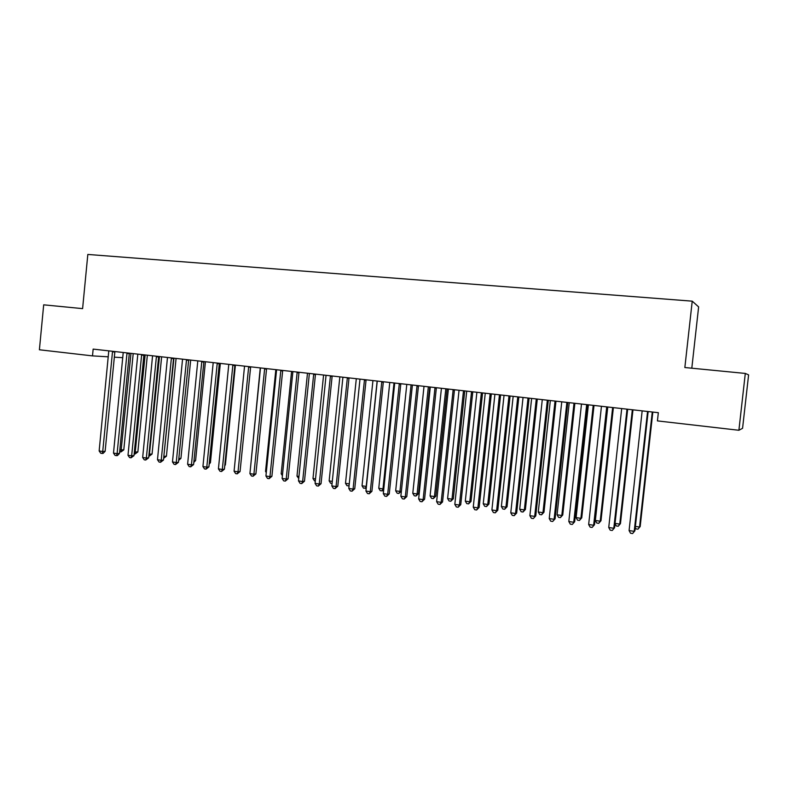<?xml version="1.0" encoding="UTF-8"?>
<svg xmlns="http://www.w3.org/2000/svg" width="788" height="788" viewBox="0 0 788 788"><rect width="100%" height="100%" fill="white"/><g stroke="black" fill="none" stroke-linecap="round" stroke-linejoin="round"><path stroke-width="1.18" d="M691.805 368.203L698.631 306.896L692.228 301.164L87.823 254.445L82.602 308.63L43.685 304.828L39.4 349.774L92.501 355.89L108.291 356.816M748.6 374.891L742.572 428.298L738.898 430.268L745.3 373.433L748.6 374.891M738.898 430.268L657.428 420.9L658.335 412.685L93.151 349.104L92.501 355.89M114.28 357.171L122.8 357.673M692.228 301.164L684.851 367.523L745.3 373.433M647.569 411.474L634.212 531.339L629.09 530.57L642.161 410.873M648.15 411.543L634.901 530.787L632.597 533.555L630.548 533.24L629.09 530.57M634.901 530.787L632.597 533.555M635.384 526.433L639.541 527.044L640.181 526.532L652.828 412.075M640.181 526.532L637.965 529.191L639.541 527.044L652.257 412.006M637.965 529.191L635.975 528.896L635.256 527.566M627.012 409.169L613.803 528.275L608.74 527.517L621.683 408.568M627.672 409.238L614.571 527.743L612.237 530.472L610.207 530.166L608.74 527.517M614.571 527.743L612.237 530.472M606.721 406.884L593.65 525.251L588.656 524.503L601.451 406.293M607.459 406.963L594.497 524.729L592.123 527.438L590.133 527.142L588.656 524.503M594.497 524.729L592.123 527.438M615.044 523.409L619.752 524.109L620.461 523.606L632.981 409.839M620.461 523.606L618.216 526.246L619.752 524.109L632.331 409.76M618.216 526.246L616.255 525.951L615.014 523.695M607.765 407.002L595.354 520.474L600.2 521.203L600.988 520.71L613.379 407.632M600.988 520.71L598.713 523.33L600.2 521.203L612.65 407.554M598.713 523.33L596.772 523.035L595.354 520.474M586.686 404.628L573.753 522.257L568.818 521.518L581.485 404.047M587.493 404.717L574.669 521.755L572.275 524.444L570.305 524.148L568.818 521.518M574.669 521.755L572.275 524.444M566.897 402.402L554.102 519.312L549.236 518.573L561.755 401.821M567.784 402.501L555.097 518.819L552.664 521.479L550.723 521.183L549.236 518.573M555.097 518.819L552.664 521.479M588.39 404.815L576.097 517.617L580.894 518.327L581.751 517.854L594.014 405.456M581.751 517.854L579.446 520.444L580.894 518.327L593.216 405.367M579.446 520.444L577.525 520.159L576.097 517.617M569.241 402.668L557.077 514.791L561.814 515.49L562.74 515.027L574.876 403.298M562.74 515.027L560.406 517.608L561.814 515.49L574.009 403.2M560.406 517.608L558.515 517.322L557.077 514.791M547.355 400.206L534.697 516.396L529.881 515.667L542.282 399.634M548.32 400.314L535.761 515.913L533.299 518.553L531.378 518.268L529.881 515.667M535.761 515.913L533.299 518.553M550.329 400.54L538.283 511.993L542.962 512.692L543.966 512.239L555.973 401.171M543.966 512.239L541.592 514.791L542.962 512.692L555.038 401.062M541.592 514.791L539.731 514.515L538.283 511.993M528.049 398.029L515.529 513.51L510.772 512.801L523.045 397.467M529.083 398.147L516.662 513.047L515.529 513.51L514.17 515.667L512.279 515.382L510.772 512.801M516.662 513.047L514.17 515.667M531.634 398.433L519.716 509.235L524.345 509.925L525.399 509.491L537.298 399.073M525.399 509.491L523.015 512.023L524.345 509.925L536.283 398.955M523.015 512.023L521.163 511.747L519.716 509.235M508.989 395.891L496.598 510.663L491.899 509.964L504.034 395.33M510.092 396.009L497.799 510.22L496.598 510.663L495.278 512.821L493.406 512.535L491.899 509.964M497.799 510.22L495.278 512.821M513.165 396.354L501.365 506.507L505.935 507.186L507.068 506.763L518.839 396.994M507.068 506.763L504.645 509.275L505.935 507.186L517.765 396.876M504.645 509.275L502.823 508.999L501.365 506.507M490.156 393.764L477.892 507.856L473.253 507.157L485.26 393.222M491.328 393.901L479.153 507.423L477.892 507.856L476.612 509.994L474.76 509.718L473.253 507.157M479.153 507.423L476.612 509.994M494.913 394.305L483.241 503.808L487.752 504.478L488.944 504.074L500.597 394.946M488.944 504.074L486.501 506.566L487.752 504.478L499.454 394.818M486.501 506.566L484.699 506.29L483.241 503.808M471.549 391.675L459.414 505.078L454.824 504.389L466.723 391.134M472.79 391.813L460.744 504.665L459.414 505.078L458.173 507.216L456.341 506.94L454.824 504.389M460.744 504.665L458.173 507.216M476.878 392.276L465.314 501.148L469.776 501.808L471.027 501.414L482.561 392.916M471.027 501.414L468.565 503.887L469.776 501.808L481.369 392.779M468.565 503.887L466.782 503.621L465.314 501.148M453.169 389.607L441.152 502.34L436.621 501.661L448.392 389.065M454.469 389.755L442.551 501.926L441.152 502.34L439.96 504.458L438.148 504.192L436.621 501.661M442.551 501.926L439.96 504.458M459.049 390.267L447.604 498.509L452.007 499.168L453.327 498.784L464.743 390.907M453.327 498.784L450.834 501.237L452.007 499.168L463.492 390.769M450.834 501.237L449.071 500.971L447.604 498.509M435.006 387.558L423.117 499.631L418.645 498.952L430.287 387.036M436.375 387.716L424.574 499.237L423.117 499.631L421.954 501.739L420.171 501.473L418.645 498.952M424.574 499.237L421.954 501.739M441.428 388.287L430.09 495.908L434.454 496.558L435.823 496.184L447.131 388.927M435.823 496.184L433.311 498.617L434.454 496.558L445.811 388.779M433.311 498.617L431.568 498.361L430.09 495.908M417.069 385.539L405.288 496.952L400.865 496.282L412.4 385.017M418.487 385.706L406.805 496.568L405.288 496.952L404.165 499.06L402.402 498.794L400.865 496.282M406.805 496.568L404.165 499.06M424.013 386.327L412.784 493.337L417.098 493.978L418.517 493.623L429.726 386.967M418.517 493.623L415.985 496.026L417.098 493.978L428.347 386.809M415.985 496.026L414.261 495.77L412.784 493.337M399.329 383.549L387.676 494.303L383.303 493.643L394.729 383.027M400.816 383.717L389.252 493.938L387.676 494.303L386.593 496.401L384.839 496.135L383.303 493.643M389.252 493.938L386.593 496.401M406.795 384.386L395.674 490.796L399.94 491.426L411.08 384.869M398.856 493.465L399.94 491.426L401.417 491.082L398.856 493.465L397.162 493.219L395.674 490.796M381.806 381.579L370.271 491.692L365.947 491.042L377.255 381.067M383.352 381.747L371.897 491.328L370.271 491.692L369.217 493.781L367.484 493.515L365.947 491.042M371.897 491.328L369.217 493.781M389.774 382.476L378.762 488.284L382.978 488.905L394.01 382.948M383.746 489.437L382.544 490.806L380.249 490.688L378.762 488.284M381.934 490.944L382.978 488.905L383.815 488.718M364.489 379.629L353.063 489.102L348.798 488.461L359.988 379.126M366.085 379.806L354.748 488.757L353.063 489.102L352.039 491.19L350.335 490.934L348.798 488.461M354.748 488.757L352.039 491.19M372.941 380.584L362.037 485.792L366.203 486.413L377.137 381.047M366.282 487.792L363.524 488.196L362.037 485.792M365.189 488.442L366.43 486.363M347.37 377.698L336.062 486.551L331.837 485.91L342.918 377.206M349.025 377.885L337.796 486.216L336.062 486.551L335.067 488.619L333.383 488.373L331.837 485.91M337.796 486.216L335.067 488.619M356.304 378.703L345.499 483.339L349.261 483.891M349.064 485.881L346.996 485.723L345.499 483.339M349.163 484.886L348.641 485.969M330.448 375.797L319.248 484.019L315.072 483.399L326.055 375.305M332.162 375.994L321.041 483.704L319.248 484.019L318.293 486.088L316.628 485.841L315.072 483.399M321.041 483.704L318.293 486.088M339.845 376.861L329.148 480.907L332.3 481.369M332.083 483.497L330.645 483.28L329.148 480.907M313.722 373.916L302.631 481.527L298.504 480.907L309.379 373.423M315.486 374.113L304.473 481.212L302.631 481.527L301.706 483.586L300.061 483.339L298.504 480.907M304.473 481.212L301.706 483.586M323.582 375.029L312.984 478.503L315.535 478.877M315.318 480.985L314.481 480.867L312.984 478.503M297.184 372.054L286.202 479.055L282.124 478.444L292.89 371.572M298.997 372.261L288.093 478.759L286.202 479.055L285.315 481.113L283.68 480.867L282.124 478.444M288.093 478.759L285.315 481.113M307.487 373.216L296.987 476.119L298.967 476.415M298.75 478.513L296.987 476.119M280.843 370.212L269.959 476.612L265.93 476.011L276.588 369.739M282.705 370.429L271.899 476.326L269.959 476.612L269.102 478.661L267.487 478.414L265.93 476.011M271.899 476.326L269.102 478.661M291.58 371.424L281.178 473.775L282.577 473.982M282.409 475.686L281.178 473.775M264.679 368.4L253.903 474.209L249.914 473.608L260.473 367.927M266.59 368.617L255.893 473.923L253.903 474.209L253.066 476.238L251.48 476.001L249.914 473.608M255.893 473.923L253.066 476.238M275.839 369.651L265.536 471.451L266.374 471.569M266.275 472.593L265.536 471.451M248.693 366.597L238.015 471.815L234.075 471.224L244.546 366.134M250.653 366.824L240.054 471.549L238.015 471.815L237.218 473.844L235.642 473.608L234.075 471.224M240.054 471.549L237.218 473.844M260.267 367.907L250.357 469.195M232.893 364.824L222.314 469.461L218.424 468.87L228.786 364.361M234.903 365.051L224.403 469.205L222.314 469.461L221.546 471.48L219.99 471.244L218.424 468.87M224.403 469.205L221.546 471.48M217.261 363.061L206.791 467.126L202.93 466.545L213.203 362.608M219.32 363.298L208.918 466.88L206.791 467.126L206.042 469.136L204.506 468.909L202.93 466.545M208.918 466.88L206.042 469.136M201.807 361.328L191.435 464.821L187.613 464.25L197.798 360.874M203.905 361.564L193.602 464.575L191.435 464.821L190.716 466.821L189.189 466.594L187.613 464.25M193.602 464.575L190.716 466.821M186.52 359.604L176.236 462.536L172.474 461.965L182.55 359.161M188.667 359.85L178.452 462.31L176.236 462.536L175.557 464.536L174.049 464.309L172.474 461.965M178.452 462.31L175.557 464.536M171.41 357.9L161.215 460.281L157.482 459.719L167.48 357.466M173.587 358.146L163.471 460.054L161.215 460.281L160.555 462.27L159.068 462.044L157.482 459.719M163.471 460.054L160.555 462.27M156.448 356.225L146.351 458.045L142.667 457.493L152.567 355.782M158.674 356.471L148.646 457.838L146.351 458.045L145.721 460.034L144.243 459.808L142.667 457.493M148.646 457.838L145.721 460.034M141.663 354.561L131.655 455.838L128.001 455.287L137.811 354.127M143.918 354.817L133.99 455.631L131.655 455.838L131.044 457.818L129.587 457.592L128.001 455.287M133.99 455.631L131.044 457.818M240.498 467.195L250.623 366.932M224.816 465.009L225.388 464.95L235.405 365.1M225.388 464.95L224.757 465.629M209.322 462.842L210.416 462.723L220.335 363.406M210.416 462.723L209.204 464.024M193.986 460.684L195.591 460.517L205.422 361.731M195.591 460.517L193.818 462.418M178.827 458.547L180.935 458.34L190.676 360.077M180.935 458.34L178.64 460.438M163.835 456.331L166.426 456.193L176.079 358.432M163.648 458.192L173.951 358.195M166.426 456.193L163.638 458.32M149.011 454.124L152.064 454.055L161.638 356.806M152.064 454.055L149.237 456.173L159.471 356.56M127.026 352.916L117.107 453.652L113.502 453.11L123.223 352.482M129.331 353.172L119.48 453.455L117.107 453.652L116.525 455.622L115.078 455.405L113.502 453.11M119.48 453.455L117.471 455.543L116.525 455.622M134.344 451.948L137.861 451.948L147.346 355.201M137.861 451.948L135.024 454.055L145.14 354.945M135.024 454.055L134.157 453.927M112.546 351.281L102.726 451.494L99.15 450.953L108.783 350.857M114.89 351.546L105.129 451.307L102.726 451.494L102.164 453.455L100.736 453.238L99.15 450.953M105.129 451.307L103.12 453.376L102.164 453.455M119.835 449.79L123.795 449.859L133.202 353.605M123.795 449.859L120.948 451.948L130.966 353.349M120.948 451.948L119.648 451.751M647.372 412.144L648.002 412.085M626.824 409.829L627.534 409.78M606.533 407.544L607.321 407.504M586.499 405.278L587.365 405.249M566.71 403.052L567.655 403.032M547.168 400.846L548.182 400.836M527.871 398.679L528.955 398.669M508.812 396.522L509.964 396.531M489.978 394.404L491.2 394.414M471.372 392.306L472.662 392.326M452.992 390.237L454.351 390.267M434.838 388.189L436.247 388.228M416.891 386.159L418.369 386.209M399.161 384.17L400.698 384.219M381.638 382.19L383.234 382.249M364.322 380.24L365.967 380.309M347.203 378.309L348.907 378.378M330.29 376.398L332.043 376.477M313.565 374.517L315.367 374.605M297.027 372.655L298.888 372.744M280.686 370.813L282.596 370.912M264.522 368.991L266.482 369.089M248.545 367.188L250.545 367.297M232.746 365.405L234.794 365.524M217.114 363.642L219.212 363.77M201.659 361.899L203.797 362.027M186.382 360.175L188.559 360.313M171.262 358.471L173.488 358.609M156.31 356.787L158.575 356.934M141.515 355.122L143.82 355.27M126.888 353.477L129.222 353.625M112.408 351.842L114.782 352"/></g></svg>
